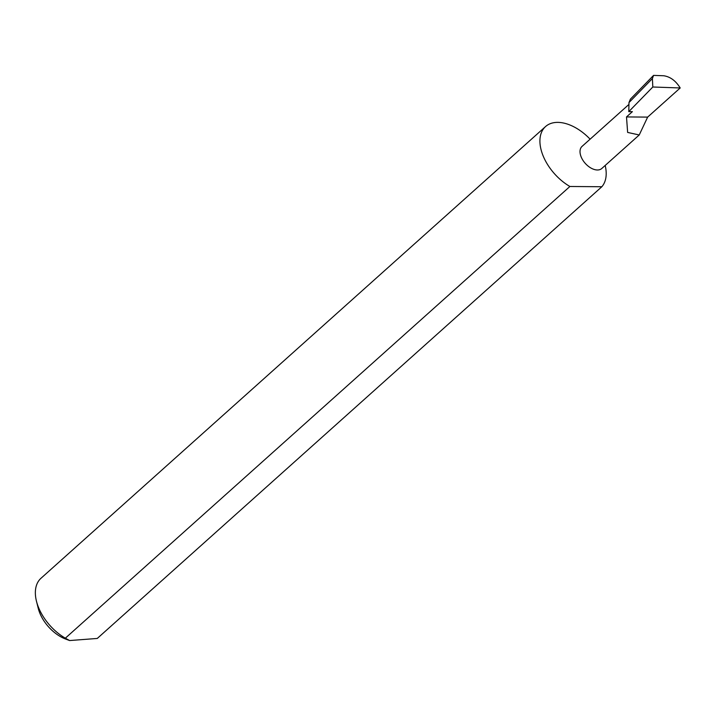 <?xml version="1.0" encoding="UTF-8"?>
<svg xmlns="http://www.w3.org/2000/svg" width="716" height="716" viewBox="0 0 716 716"><rect width="100%" height="100%" fill="white"/><g stroke="black" fill="none" stroke-linecap="round" stroke-linejoin="round"><path stroke-width="1.07" d="M626.5 116.932L627.637 132.424L639.227 134.975L647.649 117.102L626.5 116.932L632.389 111.66L628.791 111.633L652.813 87.003L680.2 87.961C675.779 80.792 670.274 76.719 663.687 75.753L653.556 75.395L652.401 78.554L628.979 102.576L628.791 111.633M639.227 134.975L601.798 168.484A14.812 8.914 -131.8 0 1 581.347 157.359A14.812 8.914 -131.8 0 1 582.036 146.404L628.55 104.769M69.631 640.552L65.756 639.102A31.343 18.867 -131.8 0 1 40.239 614.095A31.343 18.867 -131.8 0 1 38.27 608.403L36.48 601.27A41.242 24.818 48.2 0 0 39.067 608.761A41.242 24.818 48.2 0 0 65.335 638.189L69.631 640.552L97.278 638.448L601.834 186.742A41.242 24.818 48.2 0 0 605.181 165.45M590.109 139.181A41.242 24.818 48.2 0 0 545.547 126.562L40.991 578.268A41.242 24.818 48.2 0 0 36.48 601.27M545.547 126.562A41.242 24.818 48.2 0 0 543.623 157.055A41.242 24.818 48.2 0 0 569.9 186.482L65.335 638.189M653.556 75.395L630.393 99.148L628.979 102.576M652.401 78.554L652.813 87.003M680.2 87.961L647.649 117.102M601.834 186.742L569.9 186.482"/></g></svg>
